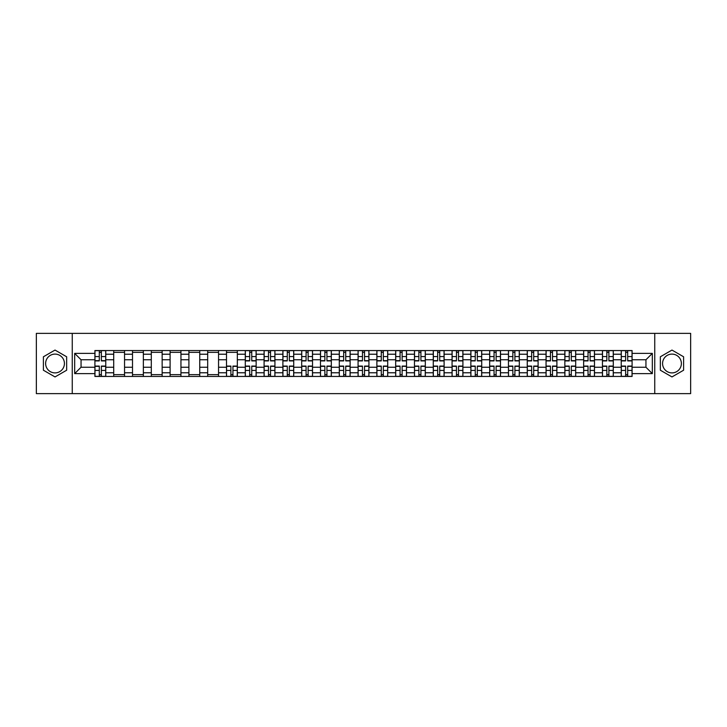 <?xml version="1.0" encoding="UTF-8"?>
<svg xmlns="http://www.w3.org/2000/svg" width="727" height="727" viewBox="0 0 727 727"><rect width="100%" height="100%" fill="white"/><g stroke="black" fill="none" stroke-linecap="round" stroke-linejoin="round"><path stroke-width="1.09" d="M55.025 372.896A9.396 9.396 0 0 1 45.628 363.5A9.396 9.396 0 0 1 55.025 354.104A9.396 9.396 0 0 1 64.43 363.5A9.396 9.396 0 0 1 55.025 372.896M671.975 372.896A9.396 9.396 0 0 1 662.57 363.5A9.396 9.396 0 0 1 671.975 354.104A9.396 9.396 0 0 1 681.372 363.5A9.396 9.396 0 0 1 671.975 372.896M654.745 393.625L690.65 393.625L690.65 333.375L36.35 333.375L36.35 393.625L654.745 393.625L654.745 333.375M113.712 376.45L113.712 354.222L105.76 354.222L105.76 376.45M105.76 354.222L105.76 350.55M113.712 354.222L113.712 350.55M124.553 350.55L124.553 376.45M132.505 376.45L132.505 350.55M143.355 350.55L143.355 376.45M151.307 376.45L151.307 350.55M162.148 350.55L162.148 376.45M170.1 376.45L170.1 350.55M180.95 350.55L180.95 376.45M188.902 376.45L188.902 350.55M199.743 350.55L199.743 376.45M207.695 376.45L207.695 350.55M218.545 350.55L218.545 376.45M226.497 376.45L226.497 350.55M237.338 350.55L237.338 376.45M245.29 376.45L245.29 350.55M256.14 350.55L256.14 376.45M264.092 376.45L264.092 350.55M274.933 350.55L274.933 376.45M282.885 376.45L282.885 350.55M293.735 350.55L293.735 376.45M301.687 376.45L301.687 350.55M312.528 350.55L312.528 376.45M320.48 376.45L320.48 350.55M331.33 350.55L331.33 376.45M339.282 376.45L339.282 350.55M350.123 350.55L350.123 376.45M358.075 376.45L358.075 350.55M368.925 350.55L368.925 376.45M376.877 376.45L376.877 350.55M387.718 350.55L387.718 376.45M395.67 376.45L395.67 350.55M406.52 350.55L406.52 376.45M414.472 376.45L414.472 350.55M425.313 350.55L425.313 376.45M433.265 376.45L433.265 350.55M444.115 350.55L444.115 376.45M452.067 376.45L452.067 350.55M462.908 350.55L462.908 376.45M470.86 376.45L470.86 350.55M481.71 350.55L481.71 376.45M489.662 376.45L489.662 350.55M500.503 350.55L500.503 376.45M508.455 376.45L508.455 350.55M519.305 350.55L519.305 376.45M527.257 376.45L527.257 350.55M538.098 350.55L538.098 376.45M546.05 376.45L546.05 350.55M556.9 350.55L556.9 376.45M564.852 376.45L564.852 350.55M575.693 350.55L575.693 376.45M583.645 376.45L583.645 350.55M594.495 350.55L594.495 376.45M602.447 376.45L602.447 350.55M613.288 350.55L613.288 376.45M621.24 376.45L621.24 350.55M621.24 367.235L613.288 367.235M602.447 367.235L594.495 367.235M583.645 367.235L575.693 367.235M564.852 367.235L556.9 367.235M546.05 367.235L538.098 367.235M527.257 367.235L519.305 367.235M508.455 367.235L500.503 367.235M489.662 367.235L481.71 367.235M470.86 367.235L462.908 367.235M452.067 367.235L444.115 367.235M433.265 367.235L425.313 367.235M414.472 367.235L406.52 367.235M395.67 367.235L387.718 367.235M376.877 367.235L368.925 367.235M358.075 367.235L350.123 367.235M339.282 367.235L331.33 367.235M320.48 367.235L312.528 367.235M301.687 367.235L293.735 367.235M282.885 367.235L274.933 367.235M264.092 367.235L256.14 367.235M245.29 367.235L237.338 367.235M226.497 367.235L218.545 367.235M207.695 367.235L199.743 367.235M188.902 367.235L180.95 367.235M170.1 367.235L162.148 367.235M151.307 367.235L143.355 367.235M132.505 367.235L124.553 367.235M113.712 367.235L105.76 367.235M621.24 359.765L613.288 359.765M602.447 359.765L594.495 359.765M583.645 359.765L575.693 359.765M564.852 359.765L556.9 359.765M546.05 359.765L538.098 359.765M527.257 359.765L519.305 359.765M508.455 359.765L500.503 359.765M489.662 359.765L481.71 359.765M470.86 359.765L462.908 359.765M452.067 359.765L444.115 359.765M433.265 359.765L425.313 359.765M414.472 359.765L406.52 359.765M395.67 359.765L387.718 359.765M376.877 359.765L368.925 359.765M358.075 359.765L350.123 359.765M339.282 359.765L331.33 359.765M320.48 359.765L312.528 359.765M301.687 359.765L293.735 359.765M282.885 359.765L274.933 359.765M264.092 359.765L256.14 359.765M245.29 359.765L237.338 359.765M226.497 359.765L218.545 359.765M207.695 359.765L199.743 359.765M188.902 359.765L180.95 359.765M170.1 359.765L162.148 359.765M151.307 359.765L143.355 359.765M132.505 359.765L124.553 359.765M113.712 359.765L105.76 359.765M81.051 367.235L94.91 367.235L94.91 359.765L81.051 359.765L81.051 367.235L74.672 373.623L74.672 353.377L94.91 353.377L94.91 359.765M632.09 359.765L632.09 367.235L645.949 367.235L645.949 359.765L632.09 359.765L632.09 350.55L94.91 350.55L94.91 353.377M632.09 353.377L652.328 353.377L652.328 373.623L632.09 373.623L632.09 367.235M94.91 367.235L94.91 376.45L632.09 376.45L632.09 373.623M94.91 373.623L74.672 373.623M72.255 393.625L72.255 333.375M66.657 356.784L55.025 350.069L43.402 356.784L43.402 370.216L55.025 376.931L66.657 370.216L66.657 356.784M683.598 356.784L671.975 350.069L660.343 356.784L660.343 370.216L671.975 376.931L683.598 370.216L683.598 356.784M101.362 374.65L99.308 374.65M99.308 352.35L101.362 352.35M124.553 374.65L113.712 374.65M113.712 352.35L124.553 352.35M143.355 374.65L132.505 374.65M132.505 352.35L143.355 352.35M162.148 374.65L151.307 374.65M151.307 352.35L162.148 352.35M180.95 374.65L170.1 374.65M170.1 352.35L180.95 352.35M199.743 374.65L188.902 374.65M188.902 352.35L199.743 352.35M218.545 374.65L207.695 374.65M207.695 352.35L218.545 352.35M232.94 374.65L230.895 374.65M226.497 352.35L237.338 352.35M251.742 374.65L249.688 374.65M249.688 352.35L251.742 352.35M270.535 374.65L268.49 374.65M268.49 352.35L270.535 352.35M289.337 374.65L287.283 374.65M287.283 352.35L289.337 352.35M308.13 374.65L306.085 374.65M306.085 352.35L308.13 352.35M326.932 374.65L324.878 374.65M324.878 352.35L326.932 352.35M345.725 374.65L343.68 374.65M343.68 352.35L345.725 352.35M364.527 374.65L362.473 374.65M362.473 352.35L364.527 352.35M383.32 374.65L381.275 374.65M381.275 352.35L383.32 352.35M402.122 374.65L400.068 374.65M400.068 352.35L402.122 352.35M420.915 374.65L418.87 374.65M418.87 352.35L420.915 352.35M439.717 374.65L437.663 374.65M437.663 352.35L439.717 352.35M458.51 374.65L456.465 374.65M456.465 352.35L458.51 352.35M477.312 374.65L475.258 374.65M475.258 352.35L477.312 352.35M496.105 374.65L494.06 374.65M494.06 352.35L496.105 352.35M514.907 374.65L512.853 374.65M512.853 352.35L514.907 352.35M533.7 374.65L531.655 374.65M531.655 352.35L533.7 352.35M552.502 374.65L550.448 374.65M550.448 352.35L552.502 352.35M571.295 374.65L569.25 374.65M569.25 352.35L571.295 352.35M590.097 374.65L588.043 374.65M588.043 352.35L590.097 352.35M608.89 374.65L606.845 374.65M606.845 352.35L608.89 352.35M627.692 374.65L625.638 374.65M625.638 352.35L627.692 352.35M74.672 353.377L81.051 359.765M645.949 367.235L652.328 373.623M645.949 359.765L652.328 353.377M101.362 360.91L101.362 350.668L105.697 350.668L105.697 360.91L101.362 360.91M99.308 352.231L101.362 352.231M99.308 350.668L94.973 350.668L94.973 360.91L99.308 360.91L99.308 350.668L101.362 350.668M99.308 366.09L99.308 376.332L94.973 376.332L94.973 366.09L99.308 366.09M101.362 374.768L99.308 374.768M101.362 376.332L105.697 376.332L105.697 366.09L101.362 366.09L101.362 376.332L99.308 376.332M251.742 360.91L251.742 350.668L256.077 350.668L256.077 360.91L251.742 360.91M249.688 352.231L251.742 352.231M249.688 350.668L245.353 350.668L245.353 360.91L249.688 360.91L249.688 350.668L251.742 350.668M270.535 360.91L270.535 350.668L274.879 350.668L274.879 360.91L270.535 360.91M268.49 352.231L270.535 352.231M268.49 350.668L264.146 350.668L264.146 360.91L268.49 360.91L268.49 350.668L270.535 350.668M289.337 360.91L289.337 350.668L293.672 350.668L293.672 360.91L289.337 360.91M287.283 352.231L289.337 352.231M287.283 350.668L282.948 350.668L282.948 360.91L287.283 360.91L287.283 350.668L289.337 350.668M308.13 360.91L308.13 350.668L312.474 350.668L312.474 360.91L308.13 360.91M306.085 352.231L308.13 352.231M306.085 350.668L301.741 350.668L301.741 360.91L306.085 360.91L306.085 350.668L308.13 350.668M326.932 360.91L326.932 350.668L331.267 350.668L331.267 360.91L326.932 360.91M324.878 352.231L326.932 352.231M324.878 350.668L320.543 350.668L320.543 360.91L324.878 360.91L324.878 350.668L326.932 350.668M345.725 360.91L345.725 350.668L350.069 350.668L350.069 360.91L345.725 360.91M343.68 352.231L345.725 352.231M343.68 350.668L339.336 350.668L339.336 360.91L343.68 360.91L343.68 350.668L345.725 350.668M364.527 360.91L364.527 350.668L368.862 350.668L368.862 360.91L364.527 360.91M362.473 352.231L364.527 352.231M362.473 350.668L358.138 350.668L358.138 360.91L362.473 360.91L362.473 350.668L364.527 350.668M383.32 360.91L383.32 350.668L387.664 350.668L387.664 360.91L383.32 360.91M381.275 352.231L383.32 352.231M381.275 350.668L376.931 350.668L376.931 360.91L381.275 360.91L381.275 350.668L383.32 350.668M402.122 360.91L402.122 350.668L406.457 350.668L406.457 360.91L402.122 360.91M400.068 352.231L402.122 352.231M400.068 350.668L395.733 350.668L395.733 360.91L400.068 360.91L400.068 350.668L402.122 350.668M420.915 360.91L420.915 350.668L425.259 350.668L425.259 360.91L420.915 360.91M418.87 352.231L420.915 352.231M418.87 350.668L414.526 350.668L414.526 360.91L418.87 360.91L418.87 350.668L420.915 350.668M439.717 360.91L439.717 350.668L444.052 350.668L444.052 360.91L439.717 360.91M437.663 352.231L439.717 352.231M437.663 350.668L433.328 350.668L433.328 360.91L437.663 360.91L437.663 350.668L439.717 350.668M458.51 360.91L458.51 350.668L462.854 350.668L462.854 360.91L458.51 360.91M456.465 352.231L458.51 352.231M456.465 350.668L452.121 350.668L452.121 360.91L456.465 360.91L456.465 350.668L458.51 350.668M477.312 360.91L477.312 350.668L481.647 350.668L481.647 360.91L477.312 360.91M475.258 352.231L477.312 352.231M475.258 350.668L470.923 350.668L470.923 360.91L475.258 360.91L475.258 350.668L477.312 350.668M496.105 360.91L496.105 350.668L500.449 350.668L500.449 360.91L496.105 360.91M494.06 352.231L496.105 352.231M494.06 350.668L489.725 350.668L489.725 360.91L494.06 360.91L494.06 350.668L496.105 350.668M230.895 366.09L230.895 376.332L226.551 376.332L226.551 366.09L230.895 366.09M232.94 374.768L230.895 374.768M232.94 376.332L237.275 376.332L237.275 366.09L232.94 366.09L232.94 376.332L230.895 376.332M249.688 366.09L249.688 376.332L245.353 376.332L245.353 366.09L249.688 366.09M251.742 374.768L249.688 374.768M251.742 376.332L256.077 376.332L256.077 366.09L251.742 366.09L251.742 376.332L249.688 376.332M268.49 366.09L268.49 376.332L264.146 376.332L264.146 366.09L268.49 366.09M270.535 374.768L268.49 374.768M270.535 376.332L274.879 376.332L274.879 366.09L270.535 366.09L270.535 376.332L268.49 376.332M287.283 366.09L287.283 376.332L282.948 376.332L282.948 366.09L287.283 366.09M289.337 374.768L287.283 374.768M289.337 376.332L293.672 376.332L293.672 366.09L289.337 366.09L289.337 376.332L287.283 376.332M306.085 366.09L306.085 376.332L301.741 376.332L301.741 366.09L306.085 366.09M308.13 374.768L306.085 374.768M308.13 376.332L312.474 376.332L312.474 366.09L308.13 366.09L308.13 376.332L306.085 376.332M324.878 366.09L324.878 376.332L320.543 376.332L320.543 366.09L324.878 366.09M326.932 374.768L324.878 374.768M326.932 376.332L331.267 376.332L331.267 366.09L326.932 366.09L326.932 376.332L324.878 376.332M343.68 366.09L343.68 376.332L339.336 376.332L339.336 366.09L343.68 366.09M345.725 374.768L343.68 374.768M345.725 376.332L350.069 376.332L350.069 366.09L345.725 366.09L345.725 376.332L343.68 376.332M362.473 366.09L362.473 376.332L358.138 376.332L358.138 366.09L362.473 366.09M364.527 374.768L362.473 374.768M364.527 376.332L368.862 376.332L368.862 366.09L364.527 366.09L364.527 376.332L362.473 376.332M381.275 366.09L381.275 376.332L376.931 376.332L376.931 366.09L381.275 366.09M383.32 374.768L381.275 374.768M383.32 376.332L387.664 376.332L387.664 366.09L383.32 366.09L383.32 376.332L381.275 376.332M400.068 366.09L400.068 376.332L395.733 376.332L395.733 366.09L400.068 366.09M402.122 374.768L400.068 374.768M402.122 376.332L406.457 376.332L406.457 366.09L402.122 366.09L402.122 376.332L400.068 376.332M418.87 366.09L418.87 376.332L414.526 376.332L414.526 366.09L418.87 366.09M420.915 374.768L418.87 374.768M420.915 376.332L425.259 376.332L425.259 366.09L420.915 366.09L420.915 376.332L418.87 376.332M437.663 366.09L437.663 376.332L433.328 376.332L433.328 366.09L437.663 366.09M439.717 374.768L437.663 374.768M439.717 376.332L444.052 376.332L444.052 366.09L439.717 366.09L439.717 376.332L437.663 376.332M456.465 366.09L456.465 376.332L452.121 376.332L452.121 366.09L456.465 366.09M458.51 374.768L456.465 374.768M458.51 376.332L462.854 376.332L462.854 366.09L458.51 366.09L458.51 376.332L456.465 376.332M475.258 366.09L475.258 376.332L470.923 376.332L470.923 366.09L475.258 366.09M477.312 374.768L475.258 374.768M477.312 376.332L481.647 376.332L481.647 366.09L477.312 366.09L477.312 376.332L475.258 376.332M494.06 366.09L494.06 376.332L489.725 376.332L489.725 366.09L494.06 366.09M496.105 374.768L494.06 374.768M496.105 376.332L500.449 376.332L500.449 366.09L496.105 366.09L496.105 376.332L494.06 376.332M514.907 360.91L514.907 350.668L519.242 350.668L519.242 360.91L514.907 360.91M512.853 352.231L514.907 352.231M512.853 350.668L508.518 350.668L508.518 360.91L512.853 360.91L512.853 350.668L514.907 350.668M512.853 366.09L512.853 376.332L508.518 376.332L508.518 366.09L512.853 366.09M514.907 374.768L512.853 374.768M514.907 376.332L519.242 376.332L519.242 366.09L514.907 366.09L514.907 376.332L512.853 376.332M533.7 360.91L533.7 350.668L538.044 350.668L538.044 360.91L533.7 360.91M531.655 352.231L533.7 352.231M531.655 350.668L527.32 350.668L527.32 360.91L531.655 360.91L531.655 350.668L533.7 350.668M531.655 366.09L531.655 376.332L527.32 376.332L527.32 366.09L531.655 366.09M533.7 374.768L531.655 374.768M533.7 376.332L538.044 376.332L538.044 366.09L533.7 366.09L533.7 376.332L531.655 376.332M552.502 360.91L552.502 350.668L556.837 350.668L556.837 360.91L552.502 360.91M550.448 352.231L552.502 352.231M550.448 350.668L546.113 350.668L546.113 360.91L550.448 360.91L550.448 350.668L552.502 350.668M550.448 366.09L550.448 376.332L546.113 376.332L546.113 366.09L550.448 366.09M552.502 374.768L550.448 374.768M552.502 376.332L556.837 376.332L556.837 366.09L552.502 366.09L552.502 376.332L550.448 376.332M571.295 360.91L571.295 350.668L575.639 350.668L575.639 360.91L571.295 360.91M569.25 352.231L571.295 352.231M569.25 350.668L564.915 350.668L564.915 360.91L569.25 360.91L569.25 350.668L571.295 350.668M569.25 366.09L569.25 376.332L564.915 376.332L564.915 366.09L569.25 366.09M571.295 374.768L569.25 374.768M571.295 376.332L575.639 376.332L575.639 366.09L571.295 366.09L571.295 376.332L569.25 376.332M590.097 360.91L590.097 350.668L594.432 350.668L594.432 360.91L590.097 360.91M588.043 352.231L590.097 352.231M588.043 350.668L583.708 350.668L583.708 360.91L588.043 360.91L588.043 350.668L590.097 350.668M588.043 366.09L588.043 376.332L583.708 376.332L583.708 366.09L588.043 366.09M590.097 374.768L588.043 374.768M590.097 376.332L594.432 376.332L594.432 366.09L590.097 366.09L590.097 376.332L588.043 376.332M608.89 360.91L608.89 350.668L613.234 350.668L613.234 360.91L608.89 360.91M606.845 352.231L608.89 352.231M606.845 350.668L602.51 350.668L602.51 360.91L606.845 360.91L606.845 350.668L608.89 350.668M606.845 366.09L606.845 376.332L602.51 376.332L602.51 366.09L606.845 366.09M608.89 374.768L606.845 374.768M608.89 376.332L613.234 376.332L613.234 366.09L608.89 366.09L608.89 376.332L606.845 376.332M627.692 360.91L627.692 350.668L632.027 350.668L632.027 360.91L627.692 360.91M625.638 352.231L627.692 352.231M625.638 350.668L621.303 350.668L621.303 360.91L625.638 360.91L625.638 350.668L627.692 350.668M625.638 366.09L625.638 376.332L621.303 376.332L621.303 366.09L625.638 366.09M627.692 374.768L625.638 374.768M627.692 376.332L632.027 376.332L632.027 366.09L627.692 366.09L627.692 376.332L625.638 376.332M602.447 354.222L594.495 354.222M583.645 354.222L575.693 354.222M564.852 354.222L556.9 354.222M546.05 354.222L538.098 354.222M527.257 354.222L519.305 354.222M508.455 354.222L500.503 354.222M489.662 354.222L481.71 354.222M470.86 354.222L462.908 354.222M452.067 354.222L444.115 354.222M433.265 354.222L425.313 354.222M414.472 354.222L406.52 354.222M395.67 354.222L387.718 354.222M376.877 354.222L368.925 354.222M358.075 354.222L350.123 354.222M339.282 354.222L331.33 354.222M320.48 354.222L312.528 354.222M301.687 354.222L293.735 354.222M282.885 354.222L274.933 354.222M264.092 354.222L256.14 354.222M245.29 354.222L237.338 354.222M226.497 354.222L218.545 354.222M207.695 354.222L199.743 354.222M188.902 354.222L180.95 354.222M170.1 354.222L162.148 354.222M151.307 354.222L143.355 354.222M132.505 354.222L124.553 354.222M621.24 354.222L613.288 354.222M602.447 372.778L594.495 372.778M583.645 372.778L575.693 372.778M564.852 372.778L556.9 372.778M546.05 372.778L538.098 372.778M527.257 372.778L519.305 372.778M508.455 372.778L500.503 372.778M489.662 372.778L481.71 372.778M470.86 372.778L462.908 372.778M452.067 372.778L444.115 372.778M433.265 372.778L425.313 372.778M414.472 372.778L406.52 372.778M395.67 372.778L387.718 372.778M376.877 372.778L368.925 372.778M358.075 372.778L350.123 372.778M339.282 372.778L331.33 372.778M320.48 372.778L312.528 372.778M301.687 372.778L293.735 372.778M282.885 372.778L274.933 372.778M264.092 372.778L256.14 372.778M245.29 372.778L237.338 372.778M226.497 372.778L218.545 372.778M207.695 372.778L199.743 372.778M188.902 372.778L180.95 372.778M170.1 372.778L162.148 372.778M151.307 372.778L143.355 372.778M132.505 372.778L124.553 372.778M113.712 372.778L105.76 372.778M621.24 372.778L613.288 372.778M101.362 360.656L105.697 360.656M101.362 356.584L105.697 356.584M94.973 360.656L99.308 360.656M94.973 356.584L99.308 356.584M99.308 366.344L94.973 366.344M99.308 370.416L94.973 370.416M105.697 366.344L101.362 366.344M105.697 370.416L101.362 370.416M251.742 360.656L256.077 360.656M251.742 356.584L256.077 356.584M245.353 360.656L249.688 360.656M245.353 356.584L249.688 356.584M270.535 360.656L274.879 360.656M270.535 356.584L274.879 356.584M264.146 360.656L268.49 360.656M264.146 356.584L268.49 356.584M289.337 360.656L293.672 360.656M289.337 356.584L293.672 356.584M282.948 360.656L287.283 360.656M282.948 356.584L287.283 356.584M308.13 360.656L312.474 360.656M308.13 356.584L312.474 356.584M301.741 360.656L306.085 360.656M301.741 356.584L306.085 356.584M326.932 360.656L331.267 360.656M326.932 356.584L331.267 356.584M320.543 360.656L324.878 360.656M320.543 356.584L324.878 356.584M345.725 360.656L350.069 360.656M345.725 356.584L350.069 356.584M339.336 360.656L343.68 360.656M339.336 356.584L343.68 356.584M364.527 360.656L368.862 360.656M364.527 356.584L368.862 356.584M358.138 360.656L362.473 360.656M358.138 356.584L362.473 356.584M383.32 360.656L387.664 360.656M383.32 356.584L387.664 356.584M376.931 360.656L381.275 360.656M376.931 356.584L381.275 356.584M402.122 360.656L406.457 360.656M402.122 356.584L406.457 356.584M395.733 360.656L400.068 360.656M395.733 356.584L400.068 356.584M420.915 360.656L425.259 360.656M420.915 356.584L425.259 356.584M414.526 360.656L418.87 360.656M414.526 356.584L418.87 356.584M439.717 360.656L444.052 360.656M439.717 356.584L444.052 356.584M433.328 360.656L437.663 360.656M433.328 356.584L437.663 356.584M458.51 360.656L462.854 360.656M458.51 356.584L462.854 356.584M452.121 360.656L456.465 360.656M452.121 356.584L456.465 356.584M477.312 360.656L481.647 360.656M477.312 356.584L481.647 356.584M470.923 360.656L475.258 360.656M470.923 356.584L475.258 356.584M496.105 360.656L500.449 360.656M496.105 356.584L500.449 356.584M489.725 360.656L494.06 360.656M489.725 356.584L494.06 356.584M230.895 366.344L226.551 366.344M230.895 370.416L226.551 370.416M237.275 366.344L232.94 366.344M237.275 370.416L232.94 370.416M249.688 366.344L245.353 366.344M249.688 370.416L245.353 370.416M256.077 366.344L251.742 366.344M256.077 370.416L251.742 370.416M268.49 366.344L264.146 366.344M268.49 370.416L264.146 370.416M274.879 366.344L270.535 366.344M274.879 370.416L270.535 370.416M287.283 366.344L282.948 366.344M287.283 370.416L282.948 370.416M293.672 366.344L289.337 366.344M293.672 370.416L289.337 370.416M306.085 366.344L301.741 366.344M306.085 370.416L301.741 370.416M312.474 366.344L308.13 366.344M312.474 370.416L308.13 370.416M324.878 366.344L320.543 366.344M324.878 370.416L320.543 370.416M331.267 366.344L326.932 366.344M331.267 370.416L326.932 370.416M343.68 366.344L339.336 366.344M343.68 370.416L339.336 370.416M350.069 366.344L345.725 366.344M350.069 370.416L345.725 370.416M362.473 366.344L358.138 366.344M362.473 370.416L358.138 370.416M368.862 366.344L364.527 366.344M368.862 370.416L364.527 370.416M381.275 366.344L376.931 366.344M381.275 370.416L376.931 370.416M387.664 366.344L383.32 366.344M387.664 370.416L383.32 370.416M400.068 366.344L395.733 366.344M400.068 370.416L395.733 370.416M406.457 366.344L402.122 366.344M406.457 370.416L402.122 370.416M418.87 366.344L414.526 366.344M418.87 370.416L414.526 370.416M425.259 366.344L420.915 366.344M425.259 370.416L420.915 370.416M437.663 366.344L433.328 366.344M437.663 370.416L433.328 370.416M444.052 366.344L439.717 366.344M444.052 370.416L439.717 370.416M456.465 366.344L452.121 366.344M456.465 370.416L452.121 370.416M462.854 366.344L458.51 366.344M462.854 370.416L458.51 370.416M475.258 366.344L470.923 366.344M475.258 370.416L470.923 370.416M481.647 366.344L477.312 366.344M481.647 370.416L477.312 370.416M494.06 366.344L489.725 366.344M494.06 370.416L489.725 370.416M500.449 366.344L496.105 366.344M500.449 370.416L496.105 370.416M514.907 360.656L519.242 360.656M514.907 356.584L519.242 356.584M508.518 360.656L512.853 360.656M508.518 356.584L512.853 356.584M512.853 366.344L508.518 366.344M512.853 370.416L508.518 370.416M519.242 366.344L514.907 366.344M519.242 370.416L514.907 370.416M533.7 360.656L538.044 360.656M533.7 356.584L538.044 356.584M527.32 360.656L531.655 360.656M527.32 356.584L531.655 356.584M531.655 366.344L527.32 366.344M531.655 370.416L527.32 370.416M538.044 366.344L533.7 366.344M538.044 370.416L533.7 370.416M552.502 360.656L556.837 360.656M552.502 356.584L556.837 356.584M546.113 360.656L550.448 360.656M546.113 356.584L550.448 356.584M550.448 366.344L546.113 366.344M550.448 370.416L546.113 370.416M556.837 366.344L552.502 366.344M556.837 370.416L552.502 370.416M571.295 360.656L575.639 360.656M571.295 356.584L575.639 356.584M564.915 360.656L569.25 360.656M564.915 356.584L569.25 356.584M569.25 366.344L564.915 366.344M569.25 370.416L564.915 370.416M575.639 366.344L571.295 366.344M575.639 370.416L571.295 370.416M590.097 360.656L594.432 360.656M590.097 356.584L594.432 356.584M583.708 360.656L588.043 360.656M583.708 356.584L588.043 356.584M588.043 366.344L583.708 366.344M588.043 370.416L583.708 370.416M594.432 366.344L590.097 366.344M594.432 370.416L590.097 370.416M608.89 360.656L613.234 360.656M608.89 356.584L613.234 356.584M602.51 360.656L606.845 360.656M602.51 356.584L606.845 356.584M606.845 366.344L602.51 366.344M606.845 370.416L602.51 370.416M613.234 366.344L608.89 366.344M613.234 370.416L608.89 370.416M627.692 360.656L632.027 360.656M627.692 356.584L632.027 356.584M621.303 360.656L625.638 360.656M621.303 356.584L625.638 356.584M625.638 366.344L621.303 366.344M625.638 370.416L621.303 370.416M632.027 366.344L627.692 366.344M632.027 370.416L627.692 370.416"/></g></svg>
